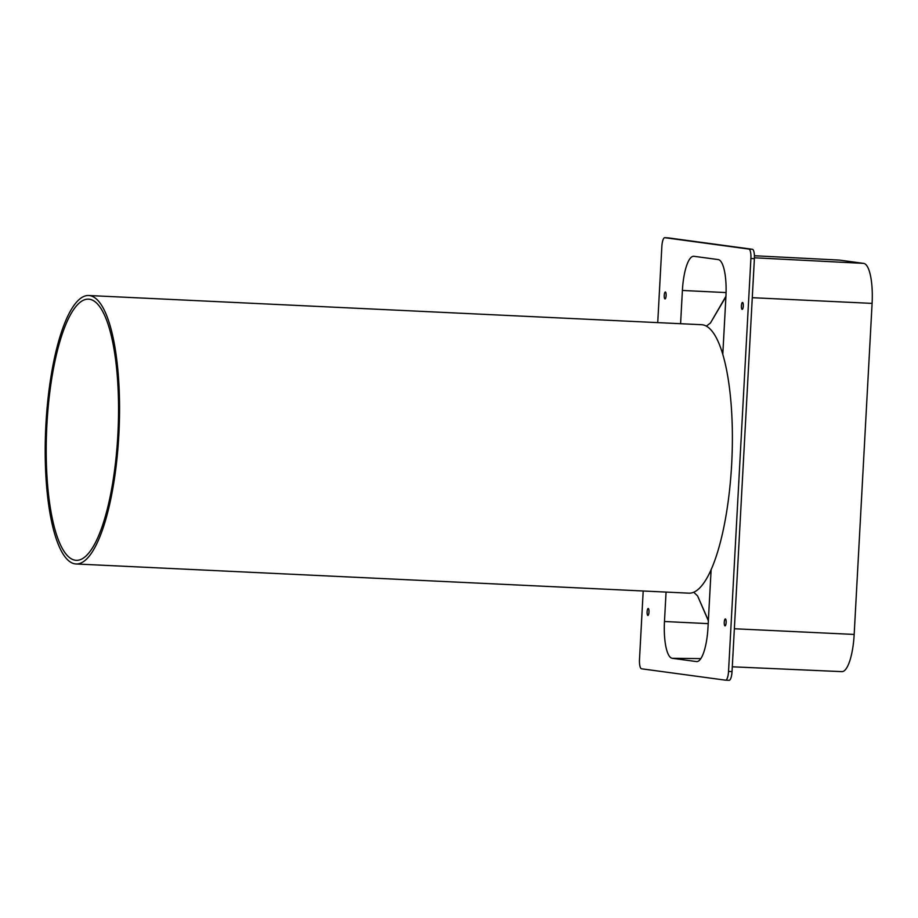 <?xml version="1.0" encoding="UTF-8"?>
<svg xmlns="http://www.w3.org/2000/svg" width="918" height="918" viewBox="0 0 918 918"><rect width="100%" height="100%" fill="white"/><g stroke="black" fill="none" stroke-linecap="round" stroke-linejoin="round"><path stroke-width="1.38" d="M117.871 434.547A130.735 35.687 -87.3 0 0 88.598 299.153A130.735 35.687 -87.3 0 0 46.887 424.931A130.735 35.687 -87.3 0 0 76.16 560.324A130.735 35.687 -87.3 0 0 117.871 434.547M88.771 295.516L701.593 324.708A134.384 36.686 92.7 0 1 731.68 463.877A134.384 36.686 92.7 0 1 688.81 593.166L75.987 563.973A134.384 36.686 92.7 0 1 45.9 424.793A134.384 36.686 92.7 0 1 88.771 295.516A134.384 36.686 92.7 0 1 118.858 434.684A134.384 36.686 92.7 0 1 75.987 563.973M839.454 260.104L754.424 255.743L839.224 260.081A38.648 10.546 92.7 0 1 839.454 260.104L863.7 263.386A38.648 10.546 92.7 0 1 872.1 303.388L854.176 634.441A38.648 10.546 92.7 0 1 841.852 671.632L732.289 666.801M725.702 680.181L729.076 680.307A9.077 2.479 -87.3 0 0 729.144 680.318A9.077 2.479 -87.3 0 0 732.036 671.586L754.389 258.681A9.077 2.479 -87.3 0 0 752.416 249.283L668.327 237.888A9.077 2.479 -87.3 0 0 668.27 237.877A9.077 2.479 -87.3 0 0 668.224 237.877L664.77 237.682A9.111 2.49 -87.3 0 0 661.855 246.449L657.736 322.62M647.11 611.824A3.465 0.941 -87.3 0 0 647.879 615.416A3.465 0.941 -87.3 0 0 648.98 612.077A3.465 0.941 -87.3 0 0 648.211 608.496A3.465 0.941 -87.3 0 0 647.11 611.824M643.197 590.985L639.502 659.354A9.111 2.49 -87.3 0 0 641.475 668.786L725.576 680.181A9.111 2.49 -87.3 0 0 725.633 680.181A9.111 2.49 -87.3 0 0 728.536 671.414L750.901 258.509A9.111 2.49 -87.3 0 0 748.916 249.088L664.827 237.693A9.111 2.49 -87.3 0 0 664.77 237.682M726.149 622.542A3.465 0.941 -87.3 0 0 725.381 618.95A3.465 0.941 -87.3 0 0 724.268 622.278A3.465 0.941 -87.3 0 0 725.048 625.869A3.465 0.941 -87.3 0 0 726.149 622.542M743.293 306.038A3.465 0.941 -87.3 0 0 742.513 302.458A3.465 0.941 -87.3 0 0 741.411 305.786A3.465 0.941 -87.3 0 0 742.192 309.366A3.465 0.941 -87.3 0 0 743.293 306.038M666.124 295.585A3.465 0.941 -87.3 0 0 665.355 291.993A3.465 0.941 -87.3 0 0 664.242 295.332A3.465 0.941 -87.3 0 0 665.022 298.912A3.465 0.941 -87.3 0 0 666.124 295.585M680.594 323.698L682.395 290.455A35.527 9.696 92.7 0 1 693.836 256.283A35.527 9.696 92.7 0 1 693.962 256.294L718.209 259.576A35.527 9.696 92.7 0 1 725.931 296.353L722.799 354.222M666.066 592.076L664.471 621.509A35.527 9.696 92.7 0 0 672.194 658.286L696.429 661.568A35.527 9.696 92.7 0 0 696.762 661.591A35.527 9.696 92.7 0 0 707.996 627.407L711.129 569.539M708.363 620.798L697.588 595.92L708.375 620.476M710.934 573.245L709.912 572.201M721.778 350.974L723.028 349.907M725.909 296.766L710.44 323.021L725.931 296.284M754.424 257.786L863.7 263.386M752.416 249.283L748.916 249.088M668.327 237.888L664.827 237.693M732.036 671.586L728.536 671.414M754.389 258.681L750.901 258.509M696.429 661.568L697.083 661.58M672.194 658.286L700.813 658.608M664.471 621.509L708.203 623.632M682.395 290.455L726.081 292.578M752.278 297.696L872.1 303.388M854.176 634.441L734.354 628.75M729.144 680.318L725.633 680.181M697.588 595.92L693.698 592.213M706.378 326.108L710.44 323.021"/></g></svg>
